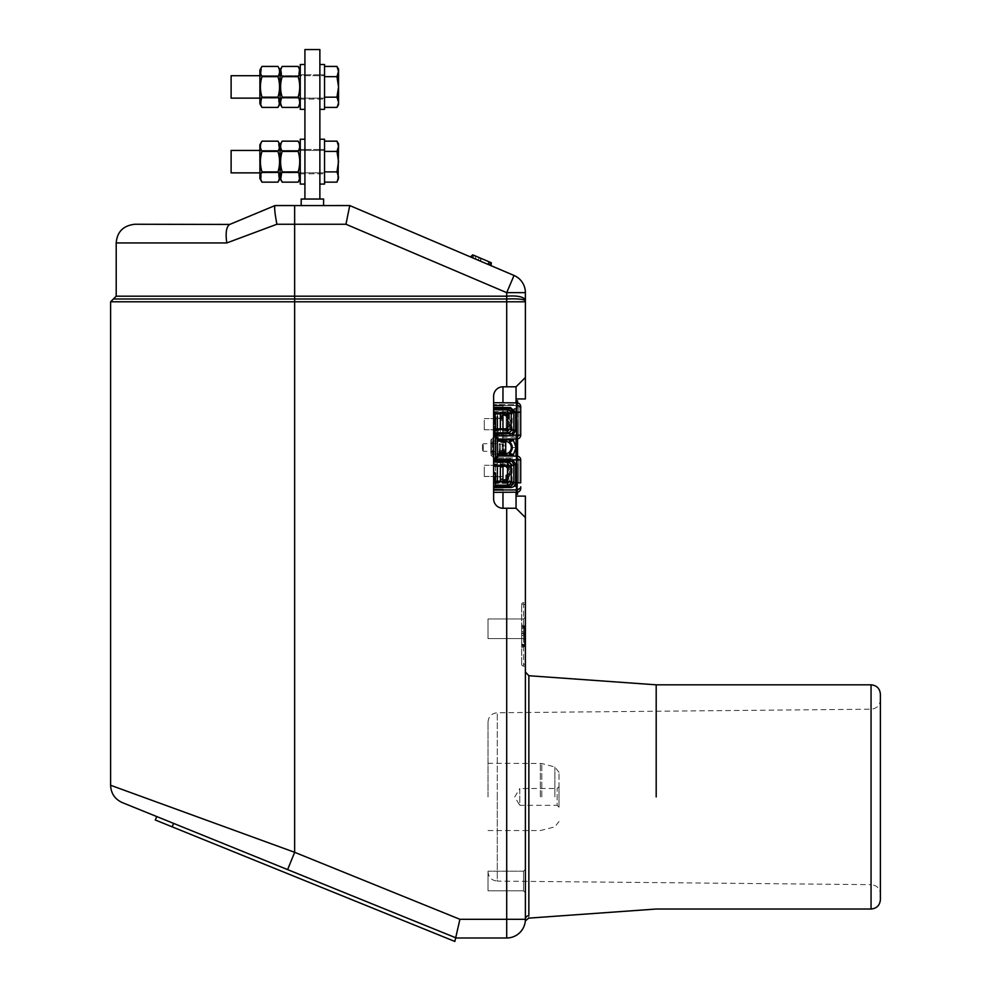 <?xml version="1.0" encoding="UTF-8"?>
<svg xmlns="http://www.w3.org/2000/svg" width="991" height="991" viewBox="0 0 991 991"><rect width="100%" height="100%" fill="white"/><g stroke="black" fill="none" stroke-linecap="round" stroke-linejoin="round"><path stroke-width="0.74" stroke-dasharray="4.96 3.72" d="M509.585 441.788L509.585 438.976L514.18 438.939L498.3 439.075L495.512 435.359L497.371 439.608L497.371 455.439L497.371 454.002L505.15 453.866C508.916 453.407 510.997 451.301 511.381 447.523C510.997 443.757 508.916 441.639 505.15 441.181L497.371 441.045L497.371 440.016L513.189 439.868A0.929 0.917 -111.8 0 0 513.4 440.462L513.474 440.438A0.929 0.929 177.8 0 1 513.251 439.868L509.585 441.788L512.099 445.504L512.384 447.523L512.099 449.555L509.585 453.259L513.189 455.179L497.371 455.03L497.371 439.608L517.017 438.914L517.017 435.173L517.005 437.043L493.629 437.254L493.629 412.021L493.629 492.366L493.629 483.026L517.005 482.815L517.005 490.297L493.629 490.495L517.005 490.297L517.005 482.815L515.679 482.828L515.679 464.556L512.942 459.836L512.942 457.966L493.629 457.805L493.629 462.648L510.117 462.785L507.652 463.999L493.629 463.899L493.629 462.648M493.629 455.922L493.629 439.137L493.629 455.922A0.929 0.929 0 0 0 492.713 454.98L491.747 454.968L491.747 440.078L491.747 454.968A0.929 0.929 0 0 1 490.83 454.027L490.83 441.02L490.83 454.027M493.629 439.137A0.929 0.929 0 0 1 492.713 440.066L491.747 440.078A0.929 0.929 0 0 0 490.83 441.02M490.83 442.283L490.83 452.763L490.83 442.283A0.929 0.929 0 0 0 491.747 443.225L491.747 451.822L491.747 443.225L497.371 443.324L497.371 451.735L497.371 443.324M490.83 452.763A0.929 0.929 0 0 1 491.747 451.822L497.371 451.735M493.629 402.68L517.017 402.891L517.017 412.231L517.005 404.749L493.629 404.551L493.629 408.304L493.629 402.68L493.629 412.021L493.629 404.551L517.005 404.749L517.005 412.231L520.721 412.231L520.721 435.173A3.741 3.741 0 0 1 517.017 438.914A3.741 3.741 0 0 0 520.721 435.173L495.512 435.359L495.512 459.688L498.287 456.294L497.371 455.042L498.3 455.971L514.18 456.108L509.585 456.071L509.585 453.259L510.836 453.717M493.629 492.366L517.017 492.168L517.017 482.815L493.629 483.026L493.629 457.805L512.942 457.966M517.029 489.43A3.741 2.639 180 0 0 520.721 486.779L520.721 488.427A3.741 3.741 0 0 1 517.017 492.168M498.064 453.989L493.629 454.064L493.629 440.983L493.629 454.064L497.371 454.002L497.371 441.045L493.629 440.983L498.064 441.057M493.629 411.587L493.629 408.304L493.629 410.163L510.551 410.286L507.652 411.686L493.629 411.587L493.629 410.163M495.5 485.293L493.629 485.305L493.629 486.742L495.5 486.73M493.629 485.305L493.629 481.601L495.5 481.576M495.5 481.205L493.629 481.601M493.629 481.217L493.629 486.754L516.038 486.556L515.679 482.828L512.124 482.828L509.448 481.515L509.448 465.857L512.087 464.556L515.679 464.556M493.629 463.899L493.629 428.905L493.629 437.254L517.005 437.043L517.005 435.173L512.942 435.21L515.679 430.49L512.087 430.49L510.117 432.262L493.629 432.398M495.5 428.892L493.629 428.905M493.629 483.459L507.652 483.373L510.551 484.76L493.629 484.909M493.629 459.428L510.117 459.564L510.117 462.785L512.087 464.556L512.087 482.803A1.871 1.796 -63.8 0 1 510.291 484.661M512.26 482.902A1.871 1.722 -73.8 0 1 510.551 484.76L516.038 486.556L512.124 482.828A1.871 1.784 -67.2 0 1 510.34 484.686M510.291 410.385A1.871 1.796 -116.2 0 1 512.087 412.244L512.087 430.49L509.448 429.202L509.448 413.532L512.124 412.219L515.679 412.219L516.038 408.49L510.551 410.286A1.871 1.722 -106.2 0 1 512.26 412.145L516.038 408.49L493.629 408.304M510.34 410.361A1.871 1.784 -112.8 0 1 512.124 412.219L512.26 412.145M520.721 482.815L520.721 459.874A3.741 3.741 0 0 0 517.017 456.133L517.005 482.815L517.005 459.874L517.017 482.815L518.85 482.815L518.85 459.874L518.85 482.815L517.005 482.815L520.721 482.815M518.85 406.62L518.85 412.231L518.85 406.62A1.871 1.871 0 0 0 517.005 404.749A1.871 1.871 0 0 1 518.85 406.62A1.871 1.871 0 0 0 517.005 404.749A1.871 1.871 0 0 1 518.85 406.62M515.679 430.49L515.679 412.219L517.005 412.231L493.629 412.021L518.85 412.231L518.85 435.173L518.85 412.231L517.005 412.231L517.005 435.173L518.85 435.173A1.871 1.871 0 0 1 517.005 437.043A1.871 1.871 0 0 0 518.85 435.173A1.871 1.871 0 0 1 517.005 437.043A1.871 1.871 0 0 0 518.85 435.173L493.629 435.383L497.371 435.383L497.371 412.962L497.371 435.383L497.371 412.962L497.371 435.383L497.371 412.962L500.356 412.962L500.356 413.879M517.029 405.629A3.741 2.639 180 0 1 520.721 408.267L520.721 406.62A3.741 3.741 0 0 0 517.017 402.891A3.741 3.741 0 0 1 520.721 406.62M493.629 431.147L507.652 431.048L510.117 432.262L510.117 435.483L493.629 435.619M518.85 488.427A1.871 1.871 0 0 1 517.005 490.297A1.871 1.871 0 0 0 518.85 488.427A1.871 1.871 0 0 1 517.005 490.297A1.871 1.871 0 0 0 518.85 488.427M512.942 437.081L512.942 435.21L510.117 435.483L510.117 437.105M510.117 457.941L510.117 459.564L517.005 459.874L493.629 459.675L493.629 482.097L493.629 459.675L493.629 470.886L493.629 459.675L497.371 459.675L497.371 482.097L497.371 459.675L497.371 482.097L497.371 459.675L500.356 459.675L500.356 466.191L502.97 465.72L502.97 463.8L500.356 464.358L500.356 466.216L502.97 465.72L502.97 463.8L500.356 464.358L500.356 466.216M498.287 456.294A0.929 0.855 -0 0 1 497.371 455.439L495.512 459.688L520.721 459.874A3.741 3.741 0 0 0 517.017 456.133M498.3 439.075L497.371 440.016A0.929 0.929 0 0 1 498.3 439.075A0.929 0.929 0 0 0 497.371 440.016M498.287 438.753A0.929 0.855 180 0 0 497.371 439.608M497.371 455.042A0.929 0.929 0 0 0 498.3 455.971A0.929 0.929 0 0 1 497.371 455.042M513.474 454.609A0.929 0.929 2.2 0 0 513.251 455.179A0.929 0.929 0 0 0 514.18 456.108A0.929 0.929 0 0 1 513.251 455.179L513.189 455.179A0.929 0.917 -68.2 0 1 513.4 454.584M514.18 438.939A0.929 0.929 0 0 0 513.251 439.868A0.929 0.929 0 0 1 514.18 438.939M493.629 482.691L507.677 482.444L508.841 479.272L508.841 468.099L507.677 464.915L493.629 464.668M506.389 466.365A3.741 0.867 116.5 0 0 507.677 464.915L507.652 463.999A1.871 1.796 -116.2 0 1 509.448 465.857L508.656 465.857A3.741 1.115 -28.9 0 0 507.392 467.331M506.389 481.007A3.741 0.867 63.5 0 1 507.677 482.444L507.652 483.373A1.871 1.796 -63.8 0 0 509.448 481.515L508.656 481.515A3.741 1.115 28.9 0 1 507.392 480.04M493.629 430.379L507.677 430.131L508.841 426.96L508.656 413.532L505.67 412.442L493.629 412.355M506.389 414.052A3.741 0.867 116.5 0 0 507.677 412.603L507.652 411.686A1.871 1.796 -116.2 0 1 509.448 413.532L508.656 413.532A3.741 1.115 -28.9 0 0 507.392 415.006M506.389 428.682A3.741 0.867 63.5 0 1 507.677 430.131L507.652 431.048A1.871 1.796 -63.8 0 0 509.448 429.202L508.656 429.202A3.741 1.115 28.9 0 1 507.392 427.728M518.85 459.874A1.871 1.871 0 0 0 517.005 458.003A1.871 1.871 0 0 1 518.85 459.874A1.871 1.871 0 0 0 517.005 458.003A1.871 1.871 0 0 1 518.85 459.874L517.005 459.874L518.85 459.874M319.87 86.923L319.87 64.502L319.87 86.923M319.87 109.344L324.54 109.344L324.54 64.502M319.87 161.657L319.87 184.078L319.87 161.657M324.54 184.078L324.54 139.236L324.54 184.078L324.54 139.236L319.87 139.236M304.918 86.923L304.918 64.502L304.918 86.923M300.248 64.502L300.248 109.344L300.248 74.771L300.248 109.344L304.918 109.344M304.918 161.657L304.918 139.236L304.918 161.657M300.248 139.236L300.248 184.078M231.114 77.211L231.114 98.134L231.114 77.211M324.54 77.211L324.54 98.134L324.54 77.211M324.54 66.422L336.965 66.422L338.55 71.55L336.965 76.666L324.54 76.666L324.54 66.422L324.54 76.666L336.965 76.666L338.55 86.923L336.965 97.168L324.54 97.168L324.54 66.422L324.54 107.412L324.54 76.666L324.54 107.412L324.54 97.168L336.965 97.168L338.55 102.296L336.965 107.412L338.439 103.584M324.54 107.412L336.965 107.412L338.055 105.083M336.965 76.666L338.55 71.55L336.965 66.422L338.55 71.55L338.55 86.923L336.965 76.666L338.55 69.172L338.55 102.296L336.965 97.168L338.55 86.923L336.965 76.666L324.54 76.666M336.965 107.412L338.55 104.674L338.55 86.923L338.55 104.674L336.965 97.168L338.55 86.923L338.55 69.172M231.114 98.134L231.114 75.712L324.54 75.712L259.89 75.712L259.89 98.134L259.89 75.712L259.89 98.134L259.89 75.712L280.069 75.712L280.069 98.134L280.069 75.712L280.069 98.134L280.069 75.712L280.069 98.134L280.069 75.712L280.069 98.134L280.069 75.712L300.248 75.712L300.248 98.134L300.248 75.712L300.248 98.134L300.248 75.712L259.89 75.712M324.54 97.168L336.965 97.168M231.114 172.868L231.114 150.446M324.54 151.945L324.54 172.868L324.54 151.945M324.54 151.412L336.965 151.412L338.55 143.906L336.965 151.412L324.54 151.412L324.54 141.156L324.54 182.146L324.54 141.156L324.54 151.412L336.965 151.412L338.55 146.284L336.965 141.156L338.55 146.284L338.55 161.657L336.965 151.412L338.55 161.657L338.55 177.03L336.965 171.901L338.55 161.657L336.965 171.901L338.55 177.03L338.55 179.408L338.55 177.03L336.965 182.146L338.055 179.817M324.54 171.901L336.965 171.901L324.54 171.901L336.965 171.901L338.55 161.657L336.965 151.412M324.54 182.146L336.965 182.146L338.439 178.33M324.54 141.156L336.965 141.156L338.55 146.284L338.55 177.03L336.965 171.901M336.965 141.156L338.55 143.906L338.55 179.408L336.965 182.146M493.629 435.383L493.629 412.962L493.629 435.383L497.371 435.383L497.371 412.962L500.356 412.962L500.356 428.855M500.356 428.397L500.356 418.19L500.356 428.397M497.371 428.397L497.371 418.19L497.371 428.397M493.629 459.675L497.371 459.675L497.371 482.097L493.629 482.097L497.371 482.097L497.371 459.675L500.356 459.675L500.356 481.18M500.356 475.11L500.356 464.903L500.356 475.11M497.371 475.11L497.371 464.903L497.371 475.11M500.356 419.515L502.97 419.02L502.97 429.871L502.97 418.475L502.97 429.871L502.97 420.159L500.356 420.89L500.356 429.871L500.356 418.475L500.356 419.515L502.97 419.02L502.97 417.087L500.356 417.645L500.356 419.515L500.356 418.475L502.97 418.475L500.356 418.475L500.356 429.871L502.97 429.871L500.356 429.871L500.356 419.02L500.356 432.485L500.356 419.515M502.97 418.301L502.97 432.485L502.97 415.861L502.97 432.485L502.97 418.301L502.97 420.159L500.356 420.89L500.356 419.02L502.97 418.301M500.356 479.198L500.356 465.733L502.97 465.014L502.97 476.584L502.97 465.175L502.97 476.584L502.97 466.872L500.356 467.603L500.356 476.584L500.356 465.175L502.97 465.175L500.356 465.175L500.356 476.584L502.97 476.584L500.356 476.584L500.356 465.733L502.97 465.014L502.97 466.872L500.356 467.603L500.356 465.733L500.356 479.198L500.356 462.562L500.356 464.358L500.356 462.562L502.97 462.562L502.97 479.198L502.97 462.562L500.356 462.562L500.356 479.198L502.97 479.198L502.97 466.204M502.97 465.014L502.97 479.198L502.97 465.014M500.356 419.02L500.356 417.645M502.97 428.843L502.97 414.795A9.526 9.526 0 0 1 510.514 421.794A9.377 6.627 180 0 1 507.082 428.199M507.553 416.988A9.526 9.526 0 0 1 510.514 421.794A9.377 6.627 180 0 0 506.153 417.31A9.377 6.627 180 0 1 510.514 421.794A9.377 6.627 180 0 1 506.153 428.657L506.153 419.689A9.377 6.627 -0 0 1 510.514 426.551A9.526 9.526 0 0 1 502.97 433.55A9.526 9.526 0 0 0 510.514 426.551A9.377 6.627 -0 0 1 506.153 431.035L506.153 417.31L506.153 431.035A9.377 6.627 -0 0 0 510.514 426.551A9.377 6.627 -0 0 0 506.153 419.689L506.153 428.769M484.289 420.209L484.289 429.772L484.289 420.209M502.97 420.209L502.97 429.772L502.97 420.209M507.553 477.005A9.377 6.627 -0 0 0 510.514 473.264A9.377 6.627 -0 0 0 506.153 466.402L506.153 464.023A9.377 6.627 180 0 1 510.514 468.508A9.377 6.627 180 0 1 506.153 475.37L506.153 477.749A9.377 6.627 -0 0 0 510.514 473.264A9.377 6.627 -0 0 0 506.153 466.402L506.153 464.023A9.377 6.627 180 0 1 510.514 468.508A9.377 6.627 180 0 1 507.553 474.627M484.289 466.922L484.289 476.485L484.289 466.922M502.97 466.922L502.97 476.485L502.97 466.922M502.97 477.513L502.97 461.496L502.97 477.513M300.248 95.347L300.248 70.051L300.248 95.347M299.307 68.949L298.155 76.666C300.236 73.26 300.236 69.853 298.155 66.422C300.236 69.828 300.236 73.247 298.155 76.666C300.236 83.492 300.236 90.317 298.155 97.168C300.236 90.354 300.236 83.517 298.155 76.666L282.162 76.666L298.155 76.666C300.236 83.492 300.236 90.317 298.155 97.168C300.236 100.574 300.236 103.993 298.155 107.412L282.162 107.412C280.081 103.993 280.081 100.574 282.162 97.168C280.081 90.354 280.081 83.517 282.162 76.666C280.081 73.26 280.081 69.853 282.162 66.422L298.155 66.422M280.069 78.487L280.069 103.782L280.069 78.487M281.01 68.949L282.162 76.666C280.081 83.492 280.081 90.317 282.162 97.168L281.01 99.695L282.162 97.168L298.155 97.168L299.307 99.695L298.155 97.168L282.162 97.168L298.155 97.168M280.577 102.284L282.162 107.412L280.577 102.284M299.74 102.284L298.155 107.412L299.74 102.284M282.162 66.422C280.081 69.828 280.081 73.247 282.162 76.666L298.155 76.666M259.89 78.487L259.89 103.782L259.89 78.487M279.09 104.984L277.976 97.168L261.983 97.168C259.902 90.354 259.902 83.517 261.983 76.666L261.475 75.712M260.844 74.176L261.983 66.422C259.902 69.828 259.902 73.247 261.983 76.666C259.902 83.492 259.902 90.317 261.983 97.168L260.831 99.695M279.128 104.91L277.976 97.168C280.057 90.354 280.057 83.517 277.976 76.666C280.057 83.492 280.057 90.317 277.976 97.168L261.983 97.168L260.831 99.682M261.983 76.666L277.976 76.666L261.983 76.666C259.902 73.247 259.902 69.828 261.983 66.422L277.976 66.422C280.057 69.828 280.057 73.247 277.976 76.666C280.057 73.26 280.057 69.853 277.976 66.422C280.057 69.828 280.057 73.247 277.976 76.666L261.983 76.666C259.902 83.492 259.902 90.317 261.983 97.168L260.844 104.91M279.561 102.284L277.976 107.412L261.983 107.412L260.398 102.284M280.069 95.347L280.069 70.051L280.069 95.347M282.162 76.666C280.081 83.492 280.081 90.317 282.162 97.168M259.89 103.782L259.89 70.051M277.976 76.666C280.057 83.492 280.057 90.317 277.976 97.168L279.128 99.682M277.976 97.168L261.983 97.168M280.069 144.797L280.069 178.516L280.069 144.797L280.069 178.516L280.069 144.797L277.976 141.156C280.057 144.562 280.057 147.981 277.976 151.412L261.983 151.412C259.902 158.226 259.902 165.051 261.983 171.901L260.831 174.428L261.983 171.901C259.902 165.088 259.902 158.263 261.983 151.412C259.902 148.006 259.902 144.587 261.983 141.156C259.902 144.562 259.902 147.981 261.983 151.412C259.902 158.226 259.902 165.051 261.983 171.901L277.976 171.901L279.128 174.428M299.307 148.873L299.74 146.284L298.155 151.412L282.162 151.412C280.081 158.226 280.081 165.051 282.162 171.901C280.081 175.308 280.081 178.727 282.162 182.146C280.081 178.739 280.081 175.333 282.162 171.901C280.081 165.088 280.081 158.263 282.162 151.412L281.655 150.446M300.248 153.221L300.248 178.516L300.248 153.221M299.418 144.067L298.155 141.156L299.307 143.683L298.155 141.156L282.162 141.156L280.899 144.067M280.069 167.256L280.069 150.446L280.069 167.256M300.248 167.256L300.248 150.446L300.248 167.256M299.74 146.284L298.155 151.412C300.236 158.226 300.236 165.051 298.155 171.901L282.162 171.901L298.155 171.901C300.236 175.308 300.236 178.727 298.155 182.146C300.236 178.739 300.236 175.333 298.155 171.901C300.236 165.088 300.236 158.263 298.155 151.412C300.236 158.226 300.236 165.051 298.155 171.901L282.162 171.901L281.023 179.644M281.01 148.873L280.577 146.272L282.162 151.412C280.081 158.226 280.081 165.051 282.162 171.901M259.89 170.093L259.89 144.797L259.89 170.093M279.561 177.017L277.976 182.146L261.983 182.146L260.398 177.017M259.89 167.256L259.89 150.446L259.89 167.256M279.09 179.718L277.976 171.901C280.057 165.088 280.057 158.263 277.976 151.412C280.057 158.226 280.057 165.051 277.976 171.901L261.983 171.901L260.844 179.644M280.577 146.284L282.162 151.412L298.155 151.412L282.162 151.412M299.294 179.656L298.155 171.901M298.155 182.146L282.162 182.146M298.155 151.412L298.663 150.446M261.983 182.146L259.89 178.516L259.89 144.797L261.983 141.156C259.902 144.562 259.902 147.981 261.983 151.412L277.976 151.412C280.057 158.226 280.057 165.051 277.976 171.901L261.983 171.901M279.128 179.644L277.976 171.901M279.115 148.91L277.976 141.156C280.057 144.562 280.057 147.981 277.976 151.412L261.983 151.412M277.976 141.156L261.983 141.156M277.976 151.412L278.483 150.446M499.241 451.14L499.241 449.257L499.241 450.843L500.356 450.843L499.241 450.162L500.356 449.257L500.356 444.216L499.241 444.885L499.241 442.32L499.241 443.906L505.72 444.439L505.72 445.801L502.226 445.801L503.341 444.885L502.226 444.216L505.72 444.216L505.72 445.801M499.241 450.162L499.241 444.885L500.356 445.801L499.241 445.801L499.241 444.885M505.72 453.135L505.72 444.439M497.371 452.144L497.371 440.983L497.371 452.144M505.72 444.216L505.72 441.924M505.72 442.853L499.241 442.32M497.371 444.612L497.371 451.636L497.371 444.612M483.36 450.162L483.36 443.782L483.36 450.162M482.419 449.505L482.419 444.724L482.419 449.505M505.72 449.257L505.72 450.62L505.72 449.257L502.226 449.257L503.341 450.162L502.226 450.843L502.226 445.801M502.957 450.843L502.226 450.843M500.356 444.216L499.241 444.216M499.241 445.801L499.241 443.906M499.241 452.726L499.241 450.843M500.356 449.257L499.241 449.257M516.051 400.81L516.051 494.236L516.051 400.81L517.55 400.81L517.55 494.236L516.051 494.236M517.55 402.928L517.55 438.877M517.55 456.182L517.55 492.118M517.587 437.626L517.587 438.864M517.587 441.924L517.55 437.626M517.587 428.843L517.55 423.231L517.55 428.843M517.587 433.042L517.587 440.524L517.587 433.042M517.587 423.231L517.55 440.822L517.587 423.231M517.55 426.043L517.55 424.631L517.55 426.043M517.587 468.545L517.587 466.65M517.587 478.356L517.55 468.545M517.55 477.885L517.55 466.65M517.587 479.78L517.55 481.465M517.587 481.465L517.55 469.499M517.587 468.074L517.587 469.499M517.587 477.885L517.55 468.074M517.55 478.356L517.55 479.78M517.55 481.923L517.55 482.555M517.587 481.923L517.587 482.555M517.55 476.126L517.55 480.053M517.587 476.126L517.587 480.053M517.587 464.506L517.55 470.304M517.587 466.377L517.587 470.304M517.55 464.506L517.55 466.377M517.587 476.584L517.587 471.344L517.55 476.584M517.587 478.442L517.587 471.344L517.55 478.442M517.587 474.627L517.587 472.645M517.587 467.987L517.55 472.645M517.55 467.987L517.55 474.627M517.55 472.744L517.587 475.556L517.55 472.744M517.587 439.484L517.55 429.945L517.587 439.484M517.587 429.945L517.55 424.037L517.587 429.945M517.55 434.219L517.55 430.936M517.587 434.219L517.55 429.772M517.587 429.772L517.587 430.936M517.55 432.113L517.587 433.984L517.55 432.113M493.629 419.503L495.5 419.503L497.371 417.632L497.371 430.713L497.371 417.632L495.5 419.503L495.5 428.843L495.5 419.503L493.629 419.503L493.629 416.319L493.629 429.004L493.629 413.693L493.629 428.843L495.5 428.843L497.371 430.713L497.371 424.173L497.371 430.713L495.5 428.843L495.5 424.173L495.5 428.843L493.629 428.843L493.629 419.503L495.5 418.92L495.5 415.749L495.5 418.92M493.629 412.962L497.371 412.962L493.629 412.962L493.629 424.173L493.629 412.962M495.5 470.886L495.5 466.204L495.5 470.886M304.918 149.505L319.87 149.505L319.87 173.797L319.87 149.505L319.87 173.797L319.87 149.505L324.54 149.505L304.918 149.505L304.918 173.797L324.54 173.797L304.918 173.797L304.918 149.505L304.918 173.797L304.918 149.505L300.248 149.505L304.918 149.505M304.918 74.771L319.87 74.771L319.87 99.063L319.87 74.771L319.87 99.063L319.87 74.771L324.54 74.771L304.918 74.771L304.918 99.063L324.54 99.063L304.918 99.063L304.918 74.771L304.918 99.063L304.918 74.771L300.248 74.771L304.918 74.771M488.03 796.925L488.03 722.092L488.03 796.925M559.023 796.925L559.023 772.398L559.023 796.925M559.023 807.194L557.153 805.324L557.153 788.514L557.153 805.324L519.792 805.324L519.792 788.514L514.738 796.925L519.792 805.324L519.792 788.514L557.153 788.514L559.023 786.643L559.023 807.194L559.023 786.643M523.521 890.81L525.391 892.68L525.391 869.318L525.391 892.68L525.391 869.318L525.391 892.68L523.521 890.81L488.03 890.81L488.03 871.188L488.03 890.81L488.03 871.188L488.03 890.81L523.521 890.81L523.521 871.188L525.391 869.318L523.521 871.188L523.521 890.81L523.521 871.188L488.03 871.188L523.521 871.188L523.521 890.81M523.521 638.576L525.391 640.434L525.391 617.083L525.391 640.434L525.391 617.083L525.391 640.434L523.521 638.576L488.03 638.576L488.03 618.954L488.03 638.576L488.03 618.954L488.03 638.576L523.521 638.576L523.521 618.954L525.391 617.083L523.521 618.954L523.521 638.576L523.521 618.954L488.03 618.954L523.521 618.954L523.521 638.576M493.629 486.383L495.5 486.383L493.629 486.383L495.5 486.383L493.629 486.383L495.5 486.383L493.629 486.383L495.5 486.383L495.5 487.126L495.5 472.942L495.5 487.126L495.5 472.942L495.5 487.126L495.5 472.942L495.5 487.126L493.629 487.696L493.629 472.373L493.629 487.696L493.629 472.373L493.629 487.696L493.629 472.373L493.629 487.696L495.5 487.126L493.629 487.696L495.5 487.126L495.5 476.126L493.629 477.996L495.5 476.126L495.5 487.126L495.5 472.942L495.5 483.942L493.629 482.084L495.5 483.942L495.5 473.314L495.5 486.383L495.5 473.537M495.5 423.38L493.629 423.789L495.5 423.38L495.5 419.812L495.5 431.073L495.5 414.263L495.5 428.434L493.629 429.004L493.629 414.065L493.629 429.004L495.5 428.434L495.5 414.263L495.5 428.434L495.5 417.446L495.5 423.603L495.5 419.812L493.629 421.187L493.629 430.329L493.629 416.691L493.629 431.642L493.629 416.691L493.629 424.173L493.629 421.187L495.5 419.812L495.5 423.603L493.629 424.173M493.629 447.523L493.629 457.805L493.629 447.523M490.83 447.523L490.83 454.993L490.83 447.523M524.462 645.649L524.462 646.59L521.662 647.445L521.662 625.024L521.662 647.445L521.662 625.024L521.662 647.445L524.462 646.59L524.462 645.649L524.462 646.59L521.662 647.445L524.462 646.59L524.462 627.377L521.662 628.244L524.462 627.377L524.462 645.649L524.462 625.878L521.662 625.024L524.462 625.878L524.462 644.72L521.662 643.865L524.462 644.72L524.462 646.59L524.462 625.878L524.462 645.649L521.662 645.649L524.462 645.649M491.313 262.751L491.016 265.675L470.378 256.892L491.016 265.675L491.313 262.751L472.261 254.65L481.007 258.366L475.209 255.901L476.014 259.283L489.356 264.969L476.014 259.283M880.392 899.679L880.392 694.158M516.051 456.133L516.051 496.107L525.391 496.107L525.391 919.301A3.741 3.667 0 0 1 528.86 915.647C528.698 918.954 528.698 918.954 528.86 915.647L528.86 675.726M656.191 796.925L656.191 684.818L656.191 796.925M110.608 301.784L294.649 301.784L294.649 205.558L349.761 205.558L514.032 275.461L506.711 292.655L345.958 224.251L349.761 205.558M323.599 205.558L301.19 205.558L323.599 205.558L323.599 199.03L301.19 199.03L301.19 205.558M525.391 602.602L525.391 666.125L525.391 602.602L523.521 602.602L525.391 602.602M493.629 489.566L493.629 405.48L493.629 489.566L516.051 489.566L516.051 492.168M502.97 402.767L502.97 386.8A9.34 9.34 0 0 0 493.629 396.14L493.629 498.907A9.34 9.34 0 0 0 502.97 508.247L516.051 508.247L525.391 517.587L516.051 508.247L516.051 496.107M495.5 425.25L495.5 415.006L493.629 415.006L493.629 423.392L493.629 415.006L495.5 415.006L495.5 414.263L495.5 425.25L493.629 423.392M495.5 430.329L493.629 430.329L495.5 430.329L493.629 430.329L495.5 430.329L493.629 430.329L493.629 417.645L493.629 431.642L493.629 421.943L493.629 430.329L495.5 430.329L495.5 417.273L493.629 419.304L495.5 419.689L495.5 420.964L495.5 417.174L493.629 418.561M495.5 427.889L495.5 417.645L493.629 417.645L493.629 426.031L493.629 417.645L495.5 417.645L495.5 416.889L495.5 427.889L493.629 426.031M493.629 476.857L493.629 478.182L493.629 476.857L495.5 476.857L495.5 477.6L495.5 476.857L493.629 476.857M521.662 664.267L521.662 604.473L521.662 664.267L525.391 664.267L523.521 664.267L523.521 604.473L525.391 604.473L523.521 604.473L523.521 602.602L523.521 666.125L525.391 666.125L523.521 666.125A1.871 1.871 0 0 1 521.662 664.267A1.871 1.871 0 0 0 523.521 666.125L523.521 664.267L521.662 664.267A1.871 1.871 0 0 0 523.521 666.125M521.662 631.564L521.662 633.36L521.662 631.564L524.462 631.564L521.662 631.564M525.391 919.301L506.711 919.301L506.711 937.982A18.68 18.68 0 0 0 525.391 919.301C525.255 922.138 525.255 922.138 525.391 919.301A18.68 18.68 0 0 1 506.711 937.982L456.269 937.982L287.625 869.615L294.649 852.31L110.608 785.268L294.649 852.31L459.911 919.301L506.711 919.301L506.711 508.247L516.051 508.247L525.391 517.587M156.702 816.547L456.269 937.982L156.702 816.547L155.302 820.003L172.161 826.841L173.574 823.385M116.207 296.185L506.711 296.185L506.711 292.655L525.391 292.655L525.391 398.952L516.051 398.952L516.051 438.926M230.185 224.251L134.887 224.251M274.99 205.583C274.185 207.069 274.817 213.288 276.91 224.251L226.815 242.931C225.353 232.897 226.32 226.728 229.701 224.449M506.711 386.8L516.051 386.8L506.711 386.8L506.711 301.784L294.649 301.784L294.649 852.31M516.051 402.879L516.051 489.566L502.97 489.566L502.97 492.292M516.051 398.952L516.051 386.8L525.391 377.46L516.051 386.8L502.97 386.8A9.34 9.34 0 0 0 493.629 396.14M172.161 826.841L454.857 941.45L459.911 919.301M524.747 298.997L525.391 301.784L506.711 301.784L506.711 296.185C516.014 295.504 522.022 296.433 524.747 298.997A2.8 2.465 -29.9 0 0 525.019 300.397C522.839 299.071 516.745 298.601 506.711 298.985L113.408 298.985M516.051 508.247L502.97 508.247A9.34 9.34 0 0 1 493.629 498.907A9.34 9.34 0 0 0 502.97 508.247L506.711 508.247M525.391 377.46L516.051 386.8M525.391 292.655A18.68 18.68 0 0 0 514.032 275.461A18.68 18.68 0 0 1 525.391 292.655M880.392 796.925L880.392 893.993C879.859 888.357 876.775 885.248 871.139 884.653L871.139 709.197L871.139 884.653L497.284 881.086L497.284 796.925L497.284 881.086C491.647 880.491 488.563 877.382 488.03 871.746M521.662 604.473A1.871 1.871 0 0 1 523.521 602.602A1.871 1.871 0 0 0 521.662 604.473L523.521 604.473L521.662 604.473A1.871 1.871 0 0 1 523.521 602.602M473.648 255.232L473.339 258.143L473.648 255.232M489.591 262.02L487.708 264.263M475.209 255.901L472.261 254.65M524.462 644.72L521.662 643.865L524.462 644.72M495.5 420.073L493.629 421.943L495.5 422.327M493.629 479.842L495.5 479.433L495.5 475.866L493.629 477.241M495.5 475.866L495.5 479.656M495.5 485.627L493.629 485.057L495.5 485.627M495.5 426.948L493.629 426.378L495.5 426.948M495.5 417.174L495.5 419.689M304.918 199.03L319.87 199.03L304.918 199.03L304.918 49.55L319.87 49.55L319.87 199.03M493.629 470.886L493.629 475.556L493.629 470.886M516.051 447.523L512.384 447.523M492.713 454.98L492.713 440.066L492.713 454.98M493.629 429.276L495.5 429.264M505.67 482.617L505.695 481.143M508.841 479.272L507.553 479.272M508.841 468.099L507.553 468.099M505.695 466.228L505.67 464.754M505.67 430.292L505.695 428.818M508.841 426.96L507.553 426.96M508.841 415.774L507.553 415.774M505.695 413.916L505.67 412.442M496.999 444.885L496.999 451.264L496.999 444.885M502.226 449.257L502.226 444.216M500.356 450.843L500.356 445.801M540.343 796.925L540.343 763.293L540.343 796.925M541.792 796.925L541.792 763.479L541.792 796.925M554.873 796.925L554.873 766.984L554.873 796.925M495.5 418.177L493.629 418.177L495.5 418.177M472.521 254.749L470.861 257.09M871.052 684.818L871.052 909.032M502.97 453.903L502.97 405.48L516.051 405.48L502.97 405.48L502.97 441.144M502.97 441.614L502.97 453.432M116.207 242.931L226.815 242.931M345.958 224.251L276.91 224.251M502.97 508.247L502.97 489.566M497.284 796.925L497.284 712.752L497.284 796.925M493.629 405.48L502.97 405.48M490.718 262.504L489.876 265.179M490.458 262.392L489.356 264.969L490.458 262.392M473.128 255.009L472.026 257.598L473.128 255.009M479.533 257.734L477.873 260.076M480.746 258.255L480.214 261.079M524.462 645.946L521.662 646.206M524.462 626.82L521.662 626.82M524.462 626.523L521.662 626.262M524.462 635.008L521.662 635.516M524.462 633.868L521.662 633.348L524.462 632.506M524.462 645.091L521.662 644.571M495.5 418.016L493.629 418.016L495.5 418.016M495.5 430.738L493.629 431.06M495.5 417.645L493.629 417.645M495.5 417.223L493.629 416.901M495.5 417.484L493.629 417.087M495.5 474.07L493.629 474.07M495.5 473.698L493.629 473.698L495.5 473.698M495.5 486.792L493.629 487.114L495.5 486.792M495.5 473.277L493.629 472.955L495.5 473.277M495.5 479.198L493.629 479.545M495.5 478.306L493.629 477.972M495.5 485.937L493.629 485.59M495.5 420.518L493.629 420.853M495.5 419.627L493.629 419.28M495.5 427.245L493.629 426.898M495.5 427.691L493.629 427.691M495.5 428.112L493.629 428.434M495.5 415.006L493.629 415.006M493.629 414.065L495.5 414.634L493.629 414.263M495.5 415.378L493.629 415.378M495.5 414.845L493.629 414.449M495.5 420.741L493.629 421.15M304.918 99.063L300.248 99.063L304.918 99.063M304.918 173.797L300.248 173.797L304.918 173.797M259.89 98.134L324.54 98.134L259.89 98.134M259.89 172.868L324.54 172.868L259.89 172.868M259.89 150.446L324.54 150.446L259.89 150.446M497.371 435.383L500.356 435.383L497.371 435.383M497.371 418.19L500.356 418.19L497.371 418.19M497.371 430.144L500.356 430.144L497.371 430.144M497.371 482.097L500.356 482.097L497.371 482.097M497.371 464.903L500.356 464.903L497.371 464.903M497.371 476.857L500.356 476.857L497.371 476.857M500.356 432.485L502.97 432.485L500.356 432.485M500.356 415.861L502.97 415.861M484.289 429.772L502.97 429.772L484.289 429.772M484.289 418.561L502.97 418.561L484.289 418.561M507.553 478.058A9.526 9.526 0 0 0 510.514 473.264A9.526 9.526 0 0 1 502.97 480.263M484.289 476.485L502.97 476.485L484.289 476.485M484.289 465.275L502.97 465.275L484.289 465.275M510.514 468.508A9.526 9.526 0 0 0 502.97 461.496A9.526 9.526 0 0 1 510.514 468.508M280.069 103.782L282.162 107.412M300.248 103.782L298.155 107.412M300.248 150.446L280.069 150.446L300.248 150.446M300.248 172.868L280.069 172.868L300.248 172.868M280.069 178.516L277.976 182.146M482.419 450.323L483.36 451.264L497.371 451.636M482.419 444.724L483.36 443.782L497.371 443.411M503.341 450.162L503.341 444.885M493.629 466.204L495.5 466.204L497.371 464.345L495.5 466.204L493.629 466.204M559.023 772.398L554.873 766.984L541.792 763.479L488.03 763.293M493.629 475.011L495.5 474.441M495.5 416.889L493.629 416.319L495.5 415.749M490.83 454.993L493.629 457.805M521.662 628.616L524.462 627.761M488.03 722.092C488.563 716.456 491.647 713.347 497.284 712.752L871.139 709.197C876.775 708.602 879.859 705.481 880.392 699.857M525.168 300.669L525.391 301.784M481.007 258.366L480.697 261.277M524.462 646.59L521.662 647.445M524.462 625.878L521.662 625.024M490.83 440.054L493.629 437.254M495.5 431.073L493.629 431.642M495.5 417.273L493.629 416.691M495.5 472.942L493.629 472.373L495.5 472.942M495.5 477.6L493.629 478.182M495.5 414.263L493.629 413.693M495.5 428.434L493.629 429.004M495.5 420.964L493.629 421.534M488.03 830.557L540.343 830.557L554.873 826.853L559.023 821.44M495.5 475.556L497.371 477.414L495.5 475.556L493.629 475.556L495.5 475.556"/><path stroke-width="1.49" d="M516.051 447.523L513.474 440.438L516.051 447.523L513.474 454.609L516.051 447.523M514.18 456.108A0.929 0.929 0 0 1 513.251 455.179L513.189 455.179A0.929 0.917 111.8 0 1 513.4 454.584L509.585 453.259L509.585 456.071L498.3 455.971L517.017 456.133L498.3 455.971A0.929 0.929 0 0 1 497.371 455.042L513.189 455.179L509.585 453.259C513.202 449.443 513.202 445.616 509.585 441.788L513.4 440.462L509.585 441.788L513.189 439.868L497.371 439.967M498.064 441.057L505.15 441.181C508.916 441.639 510.997 443.757 511.381 447.523C510.997 451.301 508.916 453.407 505.15 453.866L498.064 453.989M517.017 438.914L517.017 412.231L520.721 412.231L520.721 408.267L520.721 435.173A3.741 3.741 0 0 1 517.017 438.914L498.3 439.075L509.585 438.976L509.585 441.788M517.029 405.629L517.017 402.891A3.741 3.741 0 0 1 520.721 406.62L520.721 408.267A3.741 2.639 0 0 0 517.029 405.629L517.017 412.231L513.834 412.256L510.439 408.453L493.629 408.304M495.5 486.73L510.439 486.593L513.834 482.815L517.017 482.815L517.017 492.168L493.629 492.366M517.029 489.43A3.741 2.639 0 0 0 520.721 486.779L520.721 488.427A3.741 3.741 0 0 1 517.017 492.168A3.741 3.741 0 0 0 520.721 488.427M493.629 413.829L505.695 413.916L507.553 415.774L507.392 427.728L505.695 428.818L495.5 428.892M515.63 412.256L515.63 430.478L512.867 435.21L510.08 435.718L510.08 434.108L507.615 432.894L493.629 432.993M517.017 456.133A3.741 3.741 0 0 1 520.721 459.874L517.017 459.874L517.017 456.133A3.741 3.741 0 0 1 520.721 459.874L520.721 482.815L517.017 482.815L517.017 459.874L512.867 459.836L515.63 464.568L515.63 482.79C515.221 485.801 513.487 487.361 510.439 487.522L493.629 487.671L495.5 486.383L495.5 487.126M493.629 458.957L495.512 458.969L495.512 436.077L497.371 439.608L497.371 455.042A0.929 0.929 0 0 0 498.3 455.971L495.859 459.205L497.371 455.439A0.929 0.855 -0 0 0 498.287 456.294M493.629 462.066L507.615 462.153L510.08 460.939L493.629 460.803M510.439 487.522L510.439 486.593L507.615 485.206L495.5 485.293M493.629 402.68L517.017 402.891M493.629 434.244L511.988 433.624L513.834 430.478L513.834 412.256L511.207 413.544L511.207 429.19L515.63 430.478M493.629 409.741L507.615 409.84L510.439 408.453L510.439 407.524L515.63 412.219L513.834 412.231M510.08 459.329L512.867 459.836L511.988 461.422L510.08 460.939L510.08 459.329L496.02 459.205L496.107 460.827L495.859 459.205M496.07 435.941L498.25 439.075M515.63 464.568L511.207 465.869L511.207 481.502L513.834 482.79L513.834 464.568L511.988 461.422M495.512 460.827L496.07 459.118M497.371 439.608A0.929 0.855 180 0 1 498.287 438.753M497.371 440.016A0.929 0.929 0 0 1 498.3 439.075A0.929 0.929 0 0 0 497.371 440.016M520.721 435.173L512.867 435.21L511.988 433.624M510.08 435.718L496.02 435.842L496.107 434.231L495.859 435.842M513.4 454.584L510.836 453.717M513.474 440.438A0.929 0.929 0 0 1 513.251 439.868A0.929 0.929 0 0 0 513.474 440.438A0.929 0.929 -2.2 0 1 513.251 439.868A0.929 0.929 0 0 0 513.474 440.438L513.4 440.462A0.929 0.917 68.2 0 1 513.189 439.868L513.251 439.868A0.929 0.929 0 0 1 514.18 438.939M493.629 466.142L505.695 466.228L507.553 468.099L507.392 480.04L505.695 481.143L495.5 481.205M495.5 481.576L511.207 481.502A3.741 3.605 116.2 0 1 507.615 485.206L507.652 465.869L511.207 465.869A3.741 3.605 63.8 0 0 507.615 462.153L507.652 465.869L493.629 465.77M495.5 429.264L511.207 429.19A3.741 3.605 116.2 0 1 507.615 432.894L507.652 413.544L511.207 413.544A3.741 3.605 63.8 0 0 507.615 409.84L507.652 413.544L493.629 413.458M324.54 64.502L319.87 64.502L324.54 64.502L324.54 109.344L319.87 109.344M319.87 139.236L324.54 139.236L324.54 184.078L319.87 184.078L324.54 184.078M304.918 109.344L300.248 109.344L300.248 64.502L304.918 64.502L300.248 64.502M300.248 184.078L304.918 184.078L300.248 184.078L300.248 139.236L304.918 139.236L300.248 139.236M338.439 103.584L336.965 107.412L324.54 107.412M259.89 75.712L231.114 75.712L231.114 98.134L259.89 98.134L231.114 98.134M336.965 97.168L338.55 102.296L338.55 86.923L336.965 97.168L324.54 97.168M336.965 76.666L338.55 86.923L338.55 71.55L336.965 76.666L324.54 76.666M338.55 69.172L336.965 66.422L338.55 71.55L338.55 69.172L336.965 66.422L324.54 66.422M338.055 105.083L338.55 102.296L338.55 104.674L336.965 107.412M231.114 150.446L259.89 150.446L231.114 150.446L231.114 172.868L259.89 172.868L231.114 172.868M324.54 171.901L336.965 171.901L338.55 177.03L336.965 182.146L324.54 182.146M324.54 151.412L336.965 151.412L338.55 161.657L336.965 171.901M324.54 141.156L336.965 141.156L338.55 146.284L336.965 151.412M338.055 179.817L338.55 143.906L336.965 141.156M336.965 182.146L338.439 178.33M497.371 416.245L497.371 428.88L497.371 416.245M500.356 413.879L500.356 428.855M497.371 466.166L497.371 481.192L497.371 466.166M500.356 466.191L500.356 481.18M500.356 417.645L502.97 417.087L502.97 418.301L500.356 419.02M507.553 416.988A9.526 9.526 0 0 0 502.97 414.795L502.97 428.843M506.153 428.769L506.153 428.657A9.377 6.627 180 0 0 507.082 428.199M502.97 466.204L502.97 480.263L502.97 479.198L500.356 479.198M507.553 474.627A9.377 6.627 180 0 1 506.153 475.37L506.153 477.749A9.377 6.627 -0 0 0 507.553 477.005M300.248 103.782L298.155 107.412C300.236 103.993 300.236 100.574 298.155 97.168C300.236 90.354 300.236 83.517 298.155 76.666C300.236 73.26 300.236 69.853 298.155 66.422L299.307 68.949M281.01 99.695L280.577 102.284L281.01 99.695M299.307 99.695L299.74 102.284L299.307 99.695M298.155 76.666L282.162 76.666C280.081 73.26 280.081 69.853 282.162 66.422L281.01 68.949M261.475 75.712L260.844 74.176M278.025 107.325L279.09 104.984M277.976 97.168L261.983 97.168C259.902 90.354 259.902 83.517 261.983 76.666L277.976 76.666C280.057 83.517 280.057 90.354 277.976 97.168C280.057 100.574 280.057 103.993 277.976 107.412L279.128 104.91M261.983 97.168C259.902 100.574 259.902 103.993 261.983 107.412L260.856 104.935M260.72 104.513L260.831 99.682M298.155 97.168L282.162 97.168C280.081 100.574 280.081 103.993 282.162 107.412L280.069 103.782L280.069 70.051L280.069 103.782L277.976 107.412L261.983 107.412L260.844 104.91M298.155 66.422L300.248 70.051L298.155 66.422L282.162 66.422L280.069 70.051L277.976 66.422L261.983 66.422C259.902 69.853 259.902 73.26 261.983 76.666M282.162 97.168C280.081 90.354 280.081 83.517 282.162 76.666M298.155 107.412L282.162 107.412M259.89 70.051L261.983 66.422L259.89 70.051L259.89 103.782L261.983 107.412L259.89 103.782M279.128 99.682L279.561 102.284M277.976 76.666C280.057 73.26 280.057 69.853 277.976 66.422L280.069 70.051L282.162 66.422M260.831 99.695L260.398 102.284M277.976 171.901L261.983 171.901C259.902 165.088 259.902 158.263 261.983 151.412L277.976 151.412C280.057 158.263 280.057 165.088 277.976 171.901C280.057 175.308 280.057 178.727 277.976 182.146L280.069 178.516L280.069 144.797L280.069 178.516L282.162 182.146C280.081 178.739 280.081 175.333 282.162 171.901C280.081 165.088 280.081 158.263 282.162 151.412C280.081 147.981 280.081 144.562 282.162 141.156L298.155 141.156C300.236 144.562 300.236 147.981 298.155 151.412L282.162 151.412M280.069 178.516L282.162 182.146L298.155 182.146L300.248 178.516L298.155 182.146C300.236 178.739 300.236 175.333 298.155 171.901C300.236 165.088 300.236 158.263 298.155 151.412M298.155 171.901L282.162 171.901M261.983 151.412C259.902 148.006 259.902 144.587 261.983 141.156L259.89 144.797L259.89 178.516L261.983 182.146L260.856 179.681M279.128 174.428L279.561 177.017M277.976 151.412C280.057 148.006 280.057 144.587 277.976 141.156L261.983 141.156M261.983 171.901C259.902 175.308 259.902 178.727 261.983 182.146L260.844 179.644M279.128 179.644L277.976 182.146L261.983 182.146M260.72 179.247L260.831 174.428L260.398 177.017M281.655 150.446L281.01 148.873M280.899 144.067L280.577 146.284M298.155 182.146L299.294 179.656M282.162 182.146L281.023 179.644M299.418 144.067L299.74 146.284M298.663 150.446L299.307 148.873M278.025 182.059L279.09 179.718M278.483 150.446L279.115 148.91M497.371 440.983L505.72 441.924L505.72 450.843L502.957 450.843M505.72 450.843L505.72 452.206L499.241 452.726L499.241 451.14L505.72 450.62M505.72 452.206L505.72 453.135L497.371 454.064M517.55 492.118L517.55 494.236L516.051 494.236M516.051 400.81L517.55 400.81L517.55 402.928M517.55 438.877L517.55 456.182M517.587 438.864L517.587 441.924M487.708 264.263L489.591 262.02L472.856 254.898L470.378 256.892M880.392 694.158L880.392 899.679C879.847 905.353 876.725 908.474 871.052 909.032L871.052 684.818C876.725 685.363 879.847 688.485 880.392 694.158M656.191 796.925L656.191 684.818L656.191 796.925M226.815 242.931C225.353 232.897 226.32 226.728 229.701 224.449L275.027 205.558C274.185 207.069 274.817 213.288 276.91 224.251L226.815 242.931L116.207 242.931C117.111 231.795 123.342 225.564 134.887 224.251L229.701 224.449L274.99 205.583L349.761 205.558L514.032 275.461A18.68 18.68 0 0 1 525.391 292.655L525.391 398.952L516.051 398.952L516.051 386.8L506.711 386.8L506.711 301.784L294.649 301.784L294.649 852.31L110.608 785.268L294.649 852.31L459.911 919.301L506.711 919.301L506.711 508.247L516.051 508.247L516.051 496.107L525.391 496.107L525.391 919.301C525.255 922.138 525.255 922.138 525.391 919.301L506.711 919.301L506.711 937.982L456.269 937.982L122.265 802.586C114.869 799.18 110.98 793.407 110.608 785.268L110.608 301.784L113.408 298.985L506.711 298.985L506.711 296.185C516.014 295.504 522.022 296.433 524.747 298.997L525.019 300.397C522.839 299.071 516.745 298.601 506.711 298.985L506.711 301.784L525.391 301.784A2.8 2.8 0 0 0 525.019 300.397A2.8 2.465 150.1 0 1 524.747 298.997M275.027 205.558L294.649 205.558L294.649 224.251L276.91 224.251M493.629 396.14A9.34 9.34 0 0 1 502.97 386.8A9.34 9.34 0 0 0 493.629 396.14L493.629 498.907A9.34 9.34 0 0 0 502.97 508.247L506.711 508.247M287.625 869.615L122.265 802.586L287.625 869.615L294.649 852.31M516.051 438.926L516.051 456.133M502.97 402.767L502.97 386.8L506.711 386.8M516.051 398.952L516.051 402.879M516.051 492.168L516.051 496.107M516.051 508.247L525.391 517.587M525.391 377.46L516.051 386.8M525.329 920.899L528.723 918.137L656.191 909.032L871.052 909.032M525.391 919.301A18.68 18.68 0 0 1 506.711 937.982A18.68 18.68 0 0 0 525.391 919.301A3.741 3.667 -0 0 1 528.86 915.647C528.698 918.954 528.698 918.954 528.86 915.647L528.86 675.726L525.391 671.997M156.702 816.547L155.302 820.003L454.857 941.45L459.911 919.301M116.207 242.931L116.207 296.185L506.711 296.185L506.711 292.655L514.032 275.461A18.68 18.68 0 0 1 525.391 292.655L506.711 292.655L345.958 224.251L349.761 205.558M525.391 301.784L525.019 300.397A2.8 2.8 0 0 1 525.391 301.784A2.8 2.8 0 0 0 525.019 300.397A2.8 2.8 0 0 1 525.391 301.784L525.168 300.669L525.391 301.784M880.392 893.993L880.392 796.925M491.313 262.751L491.016 265.675L491.313 262.751L489.591 262.02M493.629 417.087L495.5 417.484L495.5 431.073L495.5 430.329L493.629 430.329M493.629 424.173L495.5 423.38M495.5 417.273L493.629 416.691M493.629 473.141L495.5 473.314L495.5 479.433M493.629 480.226L495.5 479.656L495.5 486.383L493.629 486.383M495.5 473.314L493.629 472.744M323.599 205.558L323.599 199.03L301.19 199.03L301.19 205.558M304.918 199.03L304.918 49.55L319.87 49.55L319.87 199.03M495.512 434.231L495.512 436.077L493.629 436.09M515.63 482.79L513.834 482.815M493.629 407.388L510.439 407.524M345.958 224.251L294.649 224.251L294.649 301.784L110.608 301.784M502.97 492.292L502.97 508.247M172.161 826.841L173.574 823.385M502.97 405.48L493.629 405.48M502.97 489.566L493.629 489.566M472.856 254.898L471.518 257.375M495.5 422.327L493.629 421.918M495.5 478.38L493.629 477.972M500.356 415.861L502.97 415.861M502.97 480.263A9.526 9.526 0 0 0 507.553 478.058M280.069 103.782L277.976 107.412M300.248 144.797L298.155 141.156L300.248 144.797M280.069 144.797L282.162 141.156L280.069 144.797L277.976 141.156M871.052 684.818L656.191 684.818L528.86 675.726M116.207 296.185L113.408 298.985M495.5 431.073L493.629 431.642M495.5 416.889L493.629 416.319M495.5 472.942L493.629 472.373"/></g></svg>
